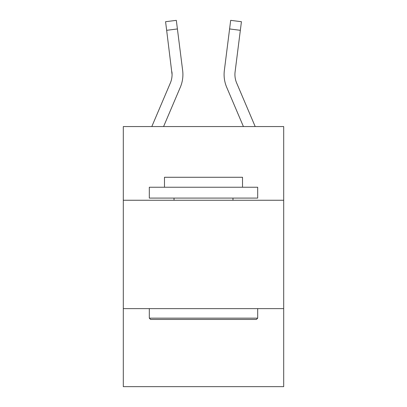<?xml version="1.0" encoding="UTF-8"?>
<svg xmlns="http://www.w3.org/2000/svg" width="407" height="407" viewBox="0 0 407 407"><rect width="100%" height="100%" fill="white"/><g stroke="black" fill="none" stroke-linecap="round" stroke-linejoin="round"><path stroke-width="0.61" d="M283.694 200.249L283.694 126.557L123.306 126.557L123.306 200.249L283.694 200.249L283.694 386.65L123.306 386.65L123.306 200.249M283.694 308.623L123.306 308.623M180.311 87.271L163.583 126.557L180.311 87.271A32.514 32.514 0 0 0 182.651 70.462L177.406 28.953L166.656 30.311L165.568 21.708L176.323 20.35L177.406 28.953M182.87 76.114L182.911 74.791M182.489 69.159L182.651 70.462L182.489 69.159M255.194 126.557L236.66 83.028A21.673 21.673 0 0 1 235.098 71.82L240.344 30.311L229.594 28.953L230.677 20.35L241.432 21.708L240.344 30.311M243.417 126.557L226.689 87.271A32.514 32.514 0 0 1 224.349 70.462L229.594 28.953M224.089 74.522L224.13 76.124L224.089 74.522M224.349 70.462L224.511 69.159M241.432 21.708L230.677 20.35M150.615 319.459L149.313 318.157L257.687 318.157L256.385 319.459L150.615 319.459M257.687 187.245L257.687 198.082L149.313 198.082L149.313 187.245L257.687 187.245M164.484 187.245L164.484 177.274L242.516 177.274L242.516 187.245M257.687 308.623L257.687 318.157M149.313 308.623L149.313 318.157M232.977 198.082L232.977 200.249M174.023 198.082L174.023 200.249M151.806 126.557L170.34 83.028A21.673 21.673 0 0 0 172.069 74.578L166.656 30.311M170.34 83.028A21.673 21.673 0 0 0 172.069 74.578L171.902 71.82A21.673 21.673 0 0 1 170.34 83.028M182.911 74.522L182.87 76.124L182.911 74.522"/></g></svg>
